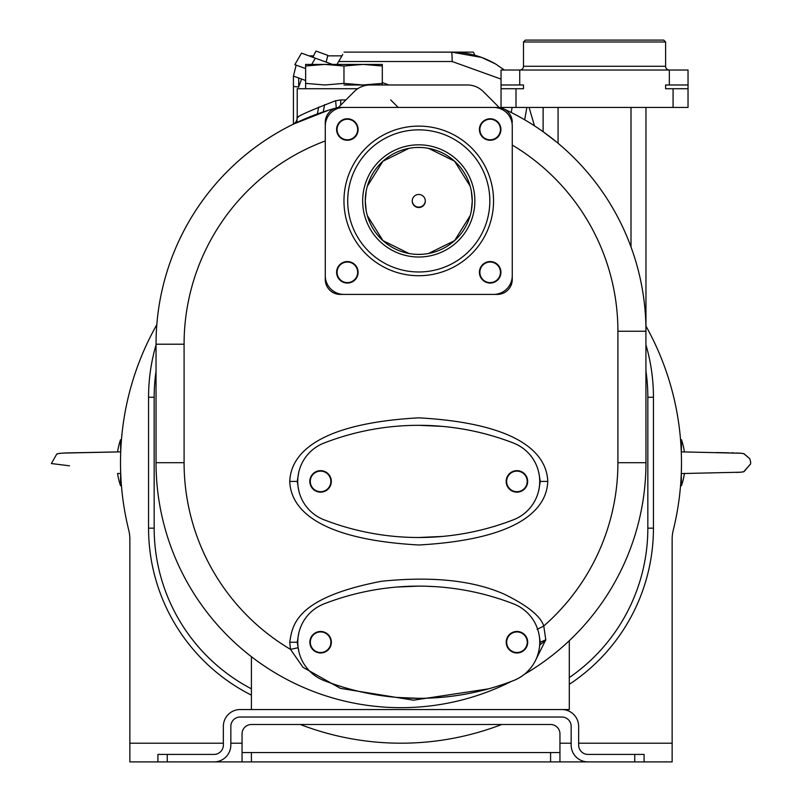 <?xml version="1.0" encoding="UTF-8"?>
<svg xmlns="http://www.w3.org/2000/svg" width="802" height="802" viewBox="0 0 802 802"><rect width="100%" height="100%" fill="white"/><g stroke="black" fill="none" stroke-linecap="round" stroke-linejoin="round"><path stroke-width="1.2" d="M523.485 41.975L665.6 41.975L663.725 40.1L525.35 40.1L523.485 41.975L523.485 66.275A3.739 3.739 0 0 1 519.746 70.015L688.036 70.015L688.036 107.418L501.039 107.418L501.039 88.721L523.485 88.721L523.485 84.982L501.039 84.982L501.039 88.721M673.078 107.418L673.078 88.721L665.6 88.721L665.6 84.982L688.036 84.982M519.746 84.982L519.746 70.015L501.039 70.015L501.039 84.982M665.6 41.975L665.6 66.275A3.739 3.739 0 0 0 669.339 70.015L669.339 84.982M673.078 88.721L688.036 88.721M556.578 142.034L543.114 131.728L543.114 107.418M558.072 143.277A244.961 244.961 0 0 0 557.52 142.806A244.961 244.961 0 0 1 558.072 143.277L557.52 142.806L558.072 143.277L558.072 107.418M632.076 249.953L632.848 252.159M634.673 257.723L635.064 258.976M636.367 263.367L637.119 266.023M641.72 285.873L641.861 286.585M645.47 315.717L645.53 316.75M645.65 318.785L645.74 320.86M645.911 326.043L645.961 329.432M524.287 674.382A244.961 244.961 0 0 0 645.961 462.704L645.911 326.093M645.75 320.95L645.48 315.838A244.961 244.961 0 0 1 645.75 320.95A244.961 244.961 0 0 0 645.48 315.838M643.705 298.063L643.435 296.128A244.961 244.961 0 0 1 645.109 310.785L644.938 308.82M644.718 306.615L644.638 305.813M641.069 282.535L640.166 278.274A244.961 244.961 0 0 1 642.713 291.457L642.562 290.595M641.921 286.915L641.289 283.647M637.259 266.535L636.357 263.317A244.961 244.961 0 0 1 637.259 266.535A244.961 244.961 0 0 0 636.357 263.317M636.006 262.114L635.725 261.161A244.961 244.961 0 0 1 636.006 262.114A244.961 244.961 0 0 0 635.725 261.161M635.495 260.409L634.653 257.673A244.961 244.961 0 0 1 635.495 260.409A244.961 244.961 0 0 0 634.653 257.673M632.888 252.299L631.004 246.956A244.961 244.961 0 0 1 632.888 252.299A244.961 244.961 0 0 0 631.004 246.956L631.004 107.418M504.278 109.142L503.566 108.791A244.961 244.961 0 0 1 543.114 131.728L546.593 134.245M546.994 134.546L547.896 135.217M548.849 135.929L550.523 137.212M551.405 137.894L554.794 140.581M555.485 141.142L556.077 141.623M534.874 661.68L545.791 639.785L543.766 626.021A216.911 216.911 0 0 0 617.911 462.704L617.911 331.246L645.961 331.246L645.961 107.418M503.024 108.561L502.483 108.34M501.922 108.15L501.36 107.979M500.959 107.869L499.245 107.548A14.957 14.957 0 0 1 512.257 122.375L512.247 121.724M512.207 121.062L512.127 120.39M512.117 120.31L512.027 119.719M511.887 119.047L511.716 118.365M511.265 117.022L510.994 116.35M510.684 115.678L510.333 115.027M509.531 113.754L509.07 113.142M508.057 111.979L507.496 111.428M506.293 110.415L505.641 109.964M336.83 107.809L337.391 107.689M337.953 107.588L338.284 107.548A14.957 14.957 0 0 0 325.271 122.375L325.271 129.854M293.031 124.32L293.031 124.32A7.479 7.479 -137.5 0 0 297.221 117.603C297.973 115.999 310.775 110.375 335.627 100.731L336.279 107.949L335.487 108.19M334.715 108.471L333.953 108.791M333.221 109.162L332.509 109.563M331.827 109.994L331.176 110.465M329.953 111.498L329.401 112.059M328.87 112.631L328.389 113.232M327.527 114.475L327.146 115.117M326.494 116.43L326.234 117.102M325.792 118.435L325.632 119.097M325.502 119.769L325.391 120.43M325.271 122.225L325.271 279.457A14.957 14.957 0 0 0 340.228 294.414L497.3 294.414A14.957 14.957 0 0 0 512.257 279.457L512.257 129.854M500.418 108.721L483.255 91.548A22.436 22.436 0 0 0 467.386 84.982L370.143 84.982A22.436 22.436 0 0 0 354.283 91.548L337.111 108.721M493.561 107.418L343.968 107.418A18.697 18.697 0 0 0 325.271 126.114L325.271 275.718A18.697 18.697 0 0 0 343.968 294.414L493.561 294.414A18.697 18.697 0 0 0 512.257 275.718L512.257 126.114A18.697 18.697 0 0 0 493.561 107.418L497.3 107.418M512.257 279.457L512.257 271.978M489.822 294.414L497.3 294.414M340.228 294.414L347.707 294.414M325.271 271.978L325.271 279.457M358.113 272.319A10.757 10.757 0 0 1 347.366 283.066A10.757 10.757 0 0 1 336.609 272.319A10.757 10.757 0 0 1 347.366 261.562A10.757 10.757 0 0 1 358.113 272.319M490.162 261.562A10.757 10.757 0 0 1 500.919 272.319A10.757 10.757 0 0 1 490.162 283.066A10.757 10.757 0 0 1 479.416 272.319A10.757 10.757 0 0 1 490.162 261.562M479.416 129.513A10.757 10.757 0 0 1 490.162 118.766A10.757 10.757 0 0 1 500.919 129.513A10.757 10.757 0 0 1 490.162 140.27A10.757 10.757 0 0 1 479.416 129.513M347.366 140.27A10.757 10.757 0 0 1 336.609 129.513A10.757 10.757 0 0 1 347.366 118.766A10.757 10.757 0 0 1 358.113 129.513A10.757 10.757 0 0 1 347.366 140.27M418.764 271.978A71.057 71.057 0 0 0 489.822 200.911A71.057 71.057 0 0 0 418.764 129.854A71.057 71.057 0 0 0 347.707 200.911A71.057 71.057 0 0 0 418.764 271.978M474.864 200.911A56.1 56.1 0 0 0 418.764 144.821A56.1 56.1 0 0 0 362.664 200.911A56.1 56.1 0 0 0 418.764 257.011A56.1 56.1 0 0 0 474.864 200.911M471.355 210.645L472.248 200.911A53.483 53.483 0 0 0 418.764 147.438A53.483 53.483 0 0 0 365.281 200.911L366.173 210.645M471.355 191.187L472.248 200.911A53.483 53.483 0 0 1 418.764 254.394A53.483 53.483 0 0 1 365.281 200.911L366.173 191.187M367.346 215.628L382.955 240.64L409.03 253.502M411.506 253.903L413.962 254.184M416.378 254.344L421.15 254.344M423.566 254.184L426.022 253.903M428.499 253.502L454.574 240.64L470.183 215.628M470.183 186.204L454.574 161.192L428.499 148.33M426.022 147.929L423.566 147.648M421.15 147.488L416.378 147.488M413.962 147.648L411.506 147.929M409.03 148.33L382.955 161.192L367.346 186.204M425.311 201.001A6.546 6.526 0 0 1 418.764 207.528A6.546 6.526 0 0 1 412.218 201.001A6.546 6.526 0 0 1 418.764 194.475A6.546 6.526 0 0 1 425.311 201.001M425.311 200.801A6.546 6.526 0 0 1 418.764 207.137A6.546 6.526 0 0 1 412.218 200.801M357.652 272.319A10.286 10.286 0 0 1 347.366 282.605A10.286 10.286 0 0 1 337.081 272.319A10.286 10.286 0 0 1 347.366 262.033A10.286 10.286 0 0 1 357.652 272.319M490.162 262.033A10.286 10.286 0 0 1 500.448 272.319A10.286 10.286 0 0 1 490.162 282.605A10.286 10.286 0 0 1 479.877 272.319A10.286 10.286 0 0 1 490.162 262.033M479.877 129.513A10.286 10.286 0 0 1 490.162 119.227A10.286 10.286 0 0 1 500.448 129.513A10.286 10.286 0 0 1 490.162 139.799A10.286 10.286 0 0 1 479.877 129.513M347.366 139.799A10.286 10.286 0 0 1 337.081 129.513A10.286 10.286 0 0 1 347.366 119.227A10.286 10.286 0 0 1 357.652 129.513A10.286 10.286 0 0 1 347.366 139.799M537.099 629.41L543.766 626.021C540.618 616.116 527.365 605.47 503.997 594.061C472.769 580.347 431.917 576.087 381.421 581.28C295.026 597.921 292.419 625.49 289.743 642.222L290.504 649.369L302.996 667.314L340.409 688.367L413.481 700.186L488.568 688.848M547.786 481.411C547.064 464.689 536.949 424.398 418.634 417.832C300.459 424.499 290.524 464.689 289.743 481.411C290.464 498.122 300.58 538.423 418.895 544.989C537.069 538.322 547.004 498.122 547.786 481.411L540.307 481.411L538.733 472.398A41.153 41.153 0 0 1 539.726 481.14M435.296 586.643L425.902 586.222M545.791 639.785L540.307 642.222L538.834 633.51M325.271 140.941A216.911 216.911 0 0 0 184.089 344.208L156.039 344.208A244.961 244.961 0 0 1 336.279 107.949A244.961 244.961 0 0 0 156.039 344.208L156.039 462.704A244.961 244.961 0 0 0 511.335 681.419M503.566 108.791A244.961 244.961 0 0 1 645.961 331.246A244.961 244.961 0 0 0 503.566 108.791A244.961 244.961 0 0 1 543.114 131.728M540.197 644.628A229.071 229.071 0 0 0 545.741 640.257M645.961 344.9A186.996 186.996 0 0 1 653.44 397.261L653.44 528.157A186.996 186.996 0 0 1 569.3 684.327M251.407 695.144A186.996 186.996 0 0 1 148.56 528.157L148.56 397.261A186.996 186.996 0 0 1 156.039 344.9M559.946 752.547L550.593 752.547L550.593 761.9L587.996 761.9A16.832 16.832 0 0 1 571.164 745.068L571.164 726.371A9.353 9.353 0 0 0 561.811 717.018L240.189 717.018A9.353 9.353 0 0 0 230.836 726.371L230.836 745.068A16.832 16.832 0 0 1 214.004 761.9L129.854 761.9L129.854 539.235A37.403 37.403 0 0 0 128.761 530.232A280.489 280.489 0 0 1 156.811 324.69M645.961 326.073A280.489 280.489 0 0 1 673.239 530.232A37.403 37.403 0 0 0 672.146 539.235L672.146 761.9L587.996 761.9M559.946 761.9L559.946 733.85A9.353 9.353 0 0 0 550.593 724.497L251.407 724.497A9.353 9.353 0 0 0 242.054 733.85L242.054 761.9L214.004 761.9M300.299 724.497A280.489 280.489 0 0 0 501.701 724.497M550.593 752.547L251.407 752.547L251.407 761.9L242.054 761.9M242.054 752.547L251.407 752.547M550.593 761.9L251.407 761.9M121.453 439.697L120.511 439.727L120.721 451.897M120.651 473.531L120.511 485.691L121.453 485.711M69.493 465.802L51.358 463.546L56.631 454.273L58.055 453.731M681.349 451.887L681.489 439.727L680.547 439.697M680.547 485.711L681.489 485.691L681.279 473.521M743.795 453.691L749.79 458.724L750.642 461.872L750.612 463.887L743.725 471.746M681.8 451.877L741.389 453.26L744.025 453.752L749.79 458.724M301.562 79.037L293.422 76.07L293.422 124.109L293.422 85.984A5.614 0.912 180 0 0 298.705 86.897L301.562 79.037L305.632 80.511L293.422 76.07L296.159 65.122M332.459 64.411L301.482 53.133L294.835 64.651L305.632 68.571M388.97 84.982L382.303 82.546M313.602 55.859L308.981 55.859L312.93 57.303L315.076 52.711M311.727 64.411L315.326 58.175L314.474 57.864M294.835 64.651L301.482 53.133M342.735 54.476L338.675 61.513L342.735 54.476L341.943 55.859L327.667 55.859M381 52.12L453.892 52.16M464.909 53.153L465.391 52.12L473.411 52.12L474.884 55.288L481.581 57.423L495.566 63.959L504.348 70.015L495.566 63.959C481.922 56.14 467.235 52.19 451.526 52.12L481.571 57.423M529.099 107.418L534.473 125.844M511.235 112.491L512.127 107.418M344.098 52.12L451.526 52.12A11.218 0.672 90 0 1 452.188 61.513L338.675 61.513L337 64.411M481.581 57.423L495.566 63.959M465.391 52.12L453.882 52.12M326.113 62.095L327.427 57.203M327.316 57.163L327.797 55.348L327.316 57.163M315.978 51.047L315.186 52.752L315.978 51.047L327.797 55.348M293.422 124.109L293.422 76.07M298.705 77.994L298.685 87.228M297.221 114.947L296.89 122.465L297.221 114.947M317.341 113.974L318.665 107.007M156.039 344.208A244.961 244.961 0 0 1 293.552 124.059L293.301 124.19M295.096 123.318L294.123 123.789A244.961 244.961 0 0 1 305.702 118.546L305.672 118.556M321.341 112.561A244.961 244.961 0 0 1 324.208 111.588L321.341 112.561M330.424 109.633A244.961 244.961 0 0 1 331.597 109.283L330.424 109.633M333.151 108.831A244.961 244.961 0 0 1 334.705 108.38L334.003 108.581M293.582 124.049L328.519 110.215M330.053 109.744L331.597 109.283M340.589 105.242A7.479 0.511 90 0 0 340.74 99.939L335.136 100.892M298.685 116.771L297.221 117.603L297.221 88.721L357.742 88.721M343.968 84.982L382.303 84.982L343.968 84.982M382.303 84.982L382.303 83.388L363.136 84.982L343.968 83.388L324.8 84.982L305.632 83.388L305.632 88.721M305.632 65.995L305.632 64.411L382.303 64.411L382.303 65.995L363.136 64.411L343.968 65.995L324.8 64.411L305.632 65.995L305.632 83.388M343.968 65.995L343.968 83.388M382.303 65.995L382.303 83.388M634.743 761.9L634.743 754.421L587.996 754.421A9.353 9.353 0 0 1 578.643 745.068L578.643 726.371A16.832 16.832 0 0 0 561.811 709.539L569.3 709.539L569.3 640.708M561.811 709.539L240.189 709.539A16.832 16.832 0 0 0 223.357 726.371L223.357 745.068A9.353 9.353 0 0 1 214.004 754.421L157.904 754.421L157.904 761.9M251.407 709.539L251.407 656.688M634.743 754.421L644.096 754.421L644.096 761.9M425.902 698.221L435.316 697.8M397.14 697.429L418.764 698.321M298.795 633.209L297.221 642.222L298.795 651.234M538.834 650.943L540.307 642.222M539.766 642.222A41.143 41.143 0 0 1 513.501 680.577A41.143 41.143 0 0 0 513.501 603.866A261.793 261.793 0 0 0 324.038 603.866A41.143 41.143 0 0 0 324.038 680.577A261.793 261.793 0 0 0 513.501 680.577A261.793 261.793 0 0 1 418.774 698.321A261.793 261.793 0 0 0 513.511 680.587A41.153 41.153 0 0 0 513.511 603.866A261.793 261.793 0 0 0 418.774 586.122M418.764 586.122L397.14 587.024M527.706 642.222A10.757 10.757 0 0 0 516.959 631.475A10.757 10.757 0 0 0 506.202 642.222A10.757 10.757 0 0 0 516.959 652.978A10.757 10.757 0 0 0 527.706 642.222M309.863 642.222A10.757 10.757 0 0 1 320.61 631.475A10.757 10.757 0 0 1 331.366 642.222A10.757 10.757 0 0 1 320.61 652.978A10.757 10.757 0 0 1 309.863 642.222M527.245 642.222A10.286 10.286 0 0 1 516.959 652.507A10.286 10.286 0 0 1 506.674 642.222A10.286 10.286 0 0 1 516.959 631.936A10.286 10.286 0 0 1 527.245 642.222M330.895 642.222A10.286 10.286 0 0 1 320.61 652.507A10.286 10.286 0 0 1 310.324 642.222A10.286 10.286 0 0 1 320.61 631.936A10.286 10.286 0 0 1 330.895 642.222M298.695 472.689L297.221 481.411L298.695 490.122M539.726 481.671A41.153 41.153 0 0 1 538.733 490.423L540.307 481.411M418.734 537.51A261.793 261.793 0 0 0 513.47 519.766A261.793 261.793 0 0 1 418.734 537.51L442.363 536.438M539.736 481.411A41.143 41.143 0 0 1 513.46 519.766A41.143 41.143 0 0 0 513.46 443.055A261.793 261.793 0 0 0 323.998 443.055A41.143 41.143 0 0 0 323.998 519.766A261.793 261.793 0 0 0 513.46 519.766A41.153 41.153 0 0 0 513.47 443.045A261.793 261.793 0 0 0 418.734 425.311L442.363 426.373M527.666 481.411A10.757 10.757 0 0 0 516.919 470.654A10.757 10.757 0 0 0 506.162 481.411A10.757 10.757 0 0 0 516.919 492.157A10.757 10.757 0 0 0 527.666 481.411M309.823 481.411A10.757 10.757 0 0 1 320.569 470.654A10.757 10.757 0 0 1 331.326 481.411A10.757 10.757 0 0 1 320.569 492.157A10.757 10.757 0 0 1 309.823 481.411M506.633 481.411A10.286 10.286 0 0 1 516.919 471.125A10.286 10.286 0 0 1 527.205 481.411A10.286 10.286 0 0 1 516.919 491.696A10.286 10.286 0 0 1 506.633 481.411M310.294 481.411A10.286 10.286 0 0 1 320.569 471.125A10.286 10.286 0 0 1 330.855 481.411A10.286 10.286 0 0 1 320.569 491.696A10.286 10.286 0 0 1 310.294 481.411M516.007 107.418L516.007 88.721M665.6 66.275L523.485 66.275M640.166 278.274A244.961 244.961 0 0 1 642.713 291.457M643.435 296.128A244.961 244.961 0 0 1 645.109 310.785M512.257 145.042A216.911 216.911 0 0 1 617.911 331.246L617.911 391.456M418.764 126.114A74.797 74.797 0 0 0 343.968 200.911A74.797 74.797 0 0 0 418.764 275.718A74.797 74.797 0 0 0 493.561 200.911A74.797 74.797 0 0 0 418.764 126.114M184.089 344.208L184.089 462.704A216.911 216.911 0 0 0 290.504 649.369L297.813 647.795M289.743 642.222L297.221 642.222M184.089 462.704L156.039 462.704M617.911 462.704L645.961 462.704M645.961 371.286A181.382 181.382 0 0 1 647.836 397.261L647.836 528.157A181.382 181.382 0 0 1 569.3 677.57M251.407 688.838A181.382 181.382 0 0 1 154.164 528.157L154.164 397.261A181.382 181.382 0 0 1 156.039 371.286M653.44 528.157L647.836 528.157M653.44 397.261L647.836 397.261M148.56 397.261L154.164 397.261M148.56 528.157L154.164 528.157M559.946 743.203L571.164 743.203M578.643 743.203L672.146 743.203M129.854 743.203L223.357 743.203M230.836 743.203L242.054 743.203M526.864 107.418L524.678 119.799M452.188 61.513L501.039 79.097M324.66 104.581L323.256 111.909M340.74 99.939L345.893 99.939M167.257 761.9L167.257 754.421M289.743 481.411L297.221 481.411M115.869 451.987L115.157 451.997M113.413 452.037L65.363 453.03M64.822 453.05L63.779 453.09M63.097 453.11L62.105 453.16M61.894 453.17L60.882 453.23M60.511 453.27L59.929 453.341M59.919 453.341L59.077 453.481M120.32 451.867L77.333 452.719C63.699 452.829 56.802 453.351 56.631 454.273M120.31 473.551L117.573 473.471A72.491 72.491 0 0 0 120.511 485.691M120.511 439.727A72.491 72.491 0 0 0 117.573 451.947M681.68 473.551L740.938 472.198L744.015 471.666L750.612 463.887M681.489 485.691A72.491 72.491 0 0 0 684.427 473.471M684.427 451.947A72.491 72.491 0 0 0 681.489 439.727M715.996 452.559L720.016 452.629M720.477 452.639L728.627 452.809M731.153 452.869L733.98 452.94M736.116 453.01L737.569 453.06M737.92 453.07L738.602 453.1M739.133 453.12L740.296 453.18M740.477 453.19L743.414 453.591M735.935 472.418L736.637 472.388M737.178 472.368L738.221 472.328M738.903 472.298L739.895 472.258M740.106 472.248L741.118 472.177M742.081 472.077L742.923 471.937M336.259 107.949L332.188 109.112M306.284 118.295L301.382 120.41M298.895 121.543L296.449 122.676M293.632 124.029L294.675 123.227M324.589 111.468L320.8 112.741M299.046 121.473L296.199 122.796M293.071 124.3L293.893 123.819M293.943 123.789L294.925 122.997M340.228 107.418L343.968 107.418M390.714 99.939L398.193 107.418M336.279 107.949L338.715 107.498"/></g></svg>
